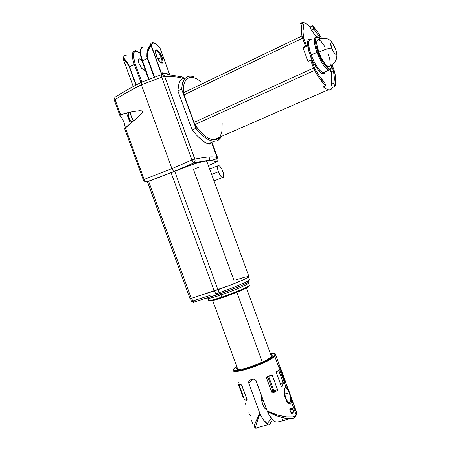 <?xml version="1.0" encoding="UTF-8"?>
<svg xmlns="http://www.w3.org/2000/svg" width="451" height="451" viewBox="0 0 451 451"><rect width="100%" height="100%" fill="white"/><g stroke="black" fill="none" stroke-linecap="round" stroke-linejoin="round"><path stroke-width="0.68" d="M325.103 71.737L323.063 72.65C318.609 71.275 312.808 59.859 311.207 54.96C315.21 64.95 319.161 70.846 323.063 72.65L325.103 71.737C323.333 79.855 311.9 62.199 310.209 55.242L317.949 52.012C315.136 45.951 313.552 32.173 320.385 38.995L318.88 37.732L316.816 37.202L316.066 37.794L315.582 39.028L315.429 40.9L316.157 46.103L319.139 54.994L323.846 63.8L327.054 67.678L328.39 68.687L330.363 68.969L331.462 66.94L331.553 64.927C332.359 76.912 319.691 59.859 317.949 52.012L311.207 54.96C307.813 44.7 307.796 39.53 311.162 39.451C306.748 38.594 309.093 49.858 311.207 54.96L310.209 55.242C307.734 49.514 305.417 36.379 311.173 39.446L309.053 39.068L308.213 39.773L307.514 43.099L309.059 51.797L311.607 58.731L314.916 65.282L318.445 70.401L321.631 73.299L322.944 73.772L323.993 73.581L324.754 72.741M316.957 52.293C318.569 57.209 324.359 68.682 328.74 70.102L330.752 69.161L328.74 70.102C324.895 68.259 320.965 62.323 316.957 52.293C313.541 41.999 313.484 36.83 316.782 36.79C312.447 35.877 314.843 47.163 316.957 52.293M207.009 161.796L206.834 161.306L205.295 161.142L200.267 162.089L192.65 164.373L171.104 172.716L214.214 290.929L217.901 289.694L174.734 171.363L174.238 171.408L193.704 163.031C199.883 161.746 204.799 160.984 208.463 160.753L209.287 160.184L209.963 156.925C206.225 157.111 201.197 157.833 194.871 159.102C195.339 160.607 195.091 161.824 194.133 162.755L205.487 161.03L213.774 160.889L216.277 162.089L208.401 165.607L216.491 161.994M156.869 50.005C152.94 48.55 157.991 62.401 161.627 63.027L158.859 60.575L156.824 57.001L155.471 52.198L155.629 50.625L156.345 49.965L157.489 50.298L158.899 51.572L162.146 57.311L162.969 61.652L162.552 62.813L161.627 63.027C165.427 64.262 160.517 50.811 156.869 50.005L156.491 51.008L156.869 50.005M160.043 48.127L169.841 74.956L160.043 48.127L169.79 74.951L159.981 48.094L155.668 43.854L153.306 43.121L152.404 43.448L151.023 45.466L161.684 74.669L151.023 45.466L147.939 51.183L147.206 55.208L147.725 58.354L147.319 58.506L154.186 77.313L147.319 58.506L142.471 60.733C139.675 51.854 140.069 47.27 143.655 46.972C142.076 46.769 141.084 47.834 140.689 50.174L140.892 54.842L142.471 60.733L147.319 58.506L146.84 56.634L146.919 52.891L148.244 48.652L150.251 45.168C150.645 43.375 151.542 42.557 152.934 42.721L154.405 43.262C156.069 43.82 157.923 45.433 159.981 48.094L159.789 47.845M155.68 51.126L156.491 51.008C158.205 51.814 159.778 53.985 161.199 57.514L157.906 59.019L161.199 57.514C162.174 60.389 162.197 62.091 161.255 62.616M139.534 58.872L138.423 60.084L139.128 63.907L141.422 68.107L144.421 70.198L145.087 69.505L143.942 70.187L141.422 68.107L138.767 62.813L138.406 60.862L138.846 59.075L139.72 58.906L141.941 60.654L140.284 59.143L139.72 58.906L138.604 59.414L139.534 58.872L138.694 59.25M248.991 276.491L247.825 277.574L243.264 279.84L229.305 285.568L191.292 298.399L148.655 181.358L171.104 172.716L214.214 290.929L191.292 298.399L148.655 181.358L147.156 181.821L174.734 171.363L217.901 289.694C231.791 284.976 248.597 277.923 248.991 276.717L248.89 276.446M207.922 298.399L208.644 300.27C208.582 301.11 212.94 300.073 221.734 297.158C215.206 299.346 211.029 300.49 209.202 300.586L210.177 301.014C211.947 300.924 215.978 299.825 222.27 297.716L221.734 297.158C234.086 293.015 248.991 286.622 249.369 285.365L249.268 285.071C249.662 285.212 249.262 285.641 248.056 286.368C244.465 288.572 231.904 293.736 221.734 297.158L220.917 294.965L219.259 292.654L215.674 293.843L216.66 294.971L220.099 293.832C231.56 289.959 245.677 284.119 248.394 282.163C249.256 281.571 249.33 281.272 248.602 281.272C250.119 281.39 247.605 282.895 241.06 285.787L220.099 293.832L222.27 297.716L213.075 300.501L210.51 300.992L209.608 300.766L210.177 301.014M249.358 279.643L248.783 280.511C245.958 282.518 231.216 288.601 219.259 292.654L220.099 293.832L216.66 294.971L215.674 293.843L219.259 292.654L218.126 289.621L219.259 292.654C232.733 288.093 249.025 281.204 249.459 279.936L249.358 279.643M207.826 298.145C207.359 299.289 215.77 296.735 220.917 294.965C233.291 290.799 248.23 284.429 248.625 283.211C248.845 282.85 248.259 282.794 246.877 283.048C248.219 282.788 248.805 282.845 248.625 283.211C247.176 285.212 226.876 293.099 220.917 294.965C212.111 297.897 207.748 298.957 207.826 298.145L208.847 297.327L207.826 298.145L207.454 297.773M214.535 290.822L215.674 293.843L214.535 290.822M115.997 96.644C114.858 96.993 114.554 97.985 115.073 99.609L120.631 114.87L119.797 115.394L121.95 118.089L123.704 121.55L124.927 125.198L125.26 127.785L124.194 122.802L121.95 118.089L119.814 115.281L125.355 113.269L130.463 112.124L131.224 116.454L133.665 120.913L124.623 128.636L125.322 127.74L144.14 179.402L171.927 168.606L141.36 84.794L127.3 92.286L115.073 99.609L120.631 114.87L126.596 112.942L136.461 111.002L141.214 110.737L142.623 111.515L141.924 113.145L138.451 116.741L125.322 127.74L144.14 179.402C144.743 180.919 145.639 181.736 146.829 181.854L144.81 181.623L147.156 181.821L174.238 171.408L147.156 181.821L145.419 181.296L144.14 179.402L171.927 168.606L191.946 159.992L161.706 77.155L141.36 84.794L141.011 82.809L141.614 82.127M130.44 123.76L126.511 112.964L130.44 123.76M218.38 171.769L211.632 174.441L218.38 171.769C217.089 167.733 217.168 165.63 218.617 165.466C220.065 166.002 221.447 167.941 222.771 171.284C224.062 175.304 223.984 177.406 222.529 177.587C221.097 177.068 219.716 175.123 218.38 171.769L221.221 176.736L222.349 177.542L223.194 177.423L223.696 175.625L223.16 172.468L221.762 169.001L219.97 166.368L218.848 165.528L217.692 165.985L217.512 168.33L218.38 171.769M262.364 362.204L236.843 292.287L262.364 362.204M280.325 367.717L285.601 381.941L284.688 381.185L280.302 369.211L280.325 367.717L275.572 354.706C275.984 353.539 274.231 353.105 270.318 353.392C275.048 353.184 276.316 353.996 274.14 355.833C273.109 357.48 262.713 363.743 247.588 368.461C232.964 372.729 231.989 369.967 234.774 367.813L236.679 366.319L234.531 368.05L233.562 369.465L234.131 370.485L236.471 370.767L242.04 369.938L249.606 367.83L257.938 364.78L267.347 360.411L274.14 355.833L274.704 356.138L275.572 354.706L275.471 354.193L275.572 354.706L274.704 356.138L285.72 386.293L286.644 385.915L287.789 387.877L292.028 399.755L292.389 402.405L292.022 403.56L296.166 414.909L296.685 413.285L296.346 411.306M271.124 355.591L271.733 356.301L271.124 355.591M270.989 357.074L271.417 356.662C272.669 355.551 272.432 354.813 270.701 354.435L272.094 355.005L272.1 355.709L270.989 357.074M237.474 369.47L237.485 368.523L237.35 369.251M262.685 404.4C261.535 401.018 261.197 398.165 261.676 395.848L261.591 399.958L262.685 404.4C263.801 407.298 264.991 408.95 266.259 409.361L264.506 407.946L262.685 404.4M263.283 400.257L261.704 400.708L263.283 400.257M285.562 397.895L284.237 390.538L284.418 393.424L285.562 397.895C286.684 400.826 287.845 402.506 289.046 402.946L289.046 402.946C291.137 402.393 291.256 399.011 289.395 392.787L284.547 394.174L289.395 392.787L290.692 398.577L290.647 400.967L290.128 402.517L289.204 402.98L288.009 402.264L285.562 397.895M284.806 388.198L285.906 387.736C287.118 388.181 288.279 389.861 289.395 392.787L286.994 388.469L285.81 387.713L284.806 388.198M290.884 404.175L291.357 401.046L290.94 396.508L288.099 388.734L285.725 386.281L288.099 388.734L287.496 387.161L286.932 386.163L286.159 385.904M293.64 403.966L294.041 406.712L295.247 410.117L295.602 410.523L295.208 408.2L294.604 408.364L295.208 408.2L294.965 407.524L295.495 409.237L295.602 410.523L295.247 410.117L294.108 406.971L293.584 403.78L294.931 407.439L294.328 407.608L294.931 407.439L293.736 404.31M254.009 427.345L255.103 423.512L259.776 413.251L248.89 383.412L248.901 381.163L250.474 379.798L253.569 379.111L254.73 379.438L256.072 380.661L267.257 411.154L277.207 414.886L286.03 416.865L292.614 416.859L294.802 416.11L296.166 414.909L292.022 403.56L291.16 404.13L289.897 404.068L286.887 402.044L283.983 394.095L284.496 389.275L285.72 386.293L274.704 356.138C269.146 362.914 231.273 375.706 233.268 370.186C232.84 372.549 239.616 371.506 253.592 367.041C266.462 361.803 273.498 358.167 274.704 356.138L274.14 355.833L275.003 354.289L274.58 353.635L270.318 353.398M281.311 386.287L276.288 372.47L276.536 371.754L278.498 370.305L283.307 382.882L282.027 386.411L281.311 386.287M291.476 413.511L289.897 409.852L290.066 408.792L292.671 408.691L293.962 412.005L293.883 413.065L291.312 413.426L289.897 409.852L290.094 408.769M244.73 400.003L244.312 399.259L246.674 398.56L244.312 399.259L239.041 384.759L239.143 384.432L241.516 384.861L247.075 399.659L246.849 400.37L244.848 400.082L244.465 399.614L239.041 384.759L239.143 384.432L241.127 384.686L241.877 385.396L247.12 399.817L246.849 400.37L244.848 400.082L247.001 399.445L244.848 400.082M271.914 392.669L266.541 377.983L267.155 376.98L271.581 374.809L272.303 375.232L277.607 390.047L277.1 390.78L272.951 392.849L271.914 392.669M296.64 412.451L296.166 414.909C294.588 418.917 280.077 417.136 267.257 411.154L255.7 380.17L253.569 379.111L250.474 379.798L248.76 381.591L248.681 382.251L248.89 383.412L252.966 379.116L248.89 383.412L259.776 413.251L261.727 417.175L263.564 420.028L267.274 423.743L271.305 418.336L267.274 423.743C264.76 422.102 262.33 418.782 259.99 413.776L256.286 424.318L255.762 426.488L255.858 428.439M267.257 411.154L269.208 415.089L272.883 420.191L274.693 421.702L277.224 422.119L274.693 421.702C272.218 420.044 269.811 416.701 267.471 411.678C276.587 416.273 284.051 418.624 289.863 418.72L285.511 418.302L277.032 415.912L267.471 411.678L267.257 411.154M267.843 424.763L268.469 425.005L269.286 424.633L270.228 423.602L272.393 419.661L269.286 424.633L268.469 425.005L267.787 424.712L267.274 423.743L267.843 424.763L255.649 428.112C255.441 426.522 256.884 421.741 259.99 413.776L259.776 413.251C255.413 422.226 253.541 426.956 254.172 427.452M282.895 418.753L282.219 420.309M281.029 421.409L281.616 420.986L279.349 422.023L277.224 422.119L279.349 422.023M237.063 367.362L236.38 368.788L238.089 369.538L242.345 369.11L248.524 367.542L262.527 362.13L268.074 359.165L271.417 356.662C269.98 358.827 262.713 362.345 249.606 367.21C237.091 371.077 234.858 369.228 237.063 367.362M293.973 417.891L289.863 418.72C292.18 418.697 293.843 418.212 294.841 417.271M256.467 428.179L256.878 427.773L255.649 428.112C254.449 428.14 253.947 427.92 254.15 427.452M248.76 381.591L249.527 380.311L250.474 379.798M250.429 415.45L250.784 415.467M249.426 414.334L249.758 414.875M248.738 412.812L249.206 413.9M245.395 403.442L245.891 404.992M238.275 384.072L243.055 397.179M238.399 382.234L238.015 383.192M247.137 400.043L246.849 400.37L247.137 400.043M239.131 385.053L240.507 384.658L239.131 385.053M251.562 420.524L252.712 423.681M285.72 386.293L284.496 389.275L283.983 394.095L286.887 402.044L289.897 404.068L291.16 404.13L292.022 403.56M292.389 402.405L290.94 396.508C291.634 400.37 291.476 402.923 290.455 404.175L290.647 403.944M284.863 381.461L280.302 369.211L280.234 367.464M284.925 381.49L285.59 381.929M280.381 367.604L280.24 368.084L280.528 367.993L285.291 381.044L284.699 381.208L285.291 381.044L285.59 381.879M278.797 366.449L278.453 366.398M279.535 367.678L279.361 367.21M267.155 376.98L271.305 374.905L272.122 374.961L277.568 389.653L273.853 390.701L268.621 376.365L272.303 375.232L267.725 376.81L266.569 378.101L271.835 392.522L272.956 391.147L273.909 391.677L277.1 390.78L272.951 392.849L273.909 391.677L272.951 392.849L272.026 392.793L271.835 392.522L272.956 391.147L273.853 390.701L273.909 391.677L272.956 391.147L267.697 376.726L266.569 378.101L267.155 376.98M267.725 376.81L268.621 376.365L273.853 390.701L272.956 391.147L267.725 376.81M277.1 390.78L273.909 391.677L273.853 390.701L277.568 389.653L277.1 390.78M293.59 403.763L293.787 404.299M289.886 409.074L292.502 408.595L292.891 409.074L289.925 409.931L292.891 409.074L294.007 412.924L291.566 413.522M290.303 408.724L290.889 408.781M293.962 412.005L290.974 412.806L293.962 412.005M276.401 371.9L278.363 370.35L278.915 370.812L277.049 371.387L278.915 370.812L283.329 383.367L282.106 386.265L281.424 386.428L276.356 372.78M283.273 383.542L280.573 384.314L283.273 383.542M283.239 382.645L280.268 383.491L283.239 382.645M141.146 82.364C131.63 87.223 123.247 91.981 116.008 96.644L121.821 93.075M128.011 89.456L134.646 85.803M164.282 175.101L165.669 174.514M131.929 111.797L130.463 112.124C130.424 114.971 131.495 117.897 133.665 120.913L140.808 114.436L142.409 112.4L142.623 111.515L142.02 110.912L139.607 110.698L131.929 111.797M143.39 179.988L143.333 179.972C142.939 180.783 144.111 181.409 146.851 181.854L174.08 171.403L173.049 170.641L171.927 168.606L173.049 170.641L174.08 171.403M115.383 96.914L114.926 97.585L115.073 99.609L114.362 100.432L115.073 99.609C122.621 94.783 131.382 89.845 141.36 84.794L171.927 168.606L191.946 159.992L194.871 159.102C201.197 157.833 206.225 157.111 209.963 156.925C213.588 156.756 216.001 157.049 217.196 157.816L217.895 158.481L211.931 142.166L217.974 158.741L217.816 160.612L216.277 162.089C217.782 161.317 218.318 160.111 217.895 158.481L217.19 157.811C215.99 157.049 213.582 156.756 209.963 156.925L209.287 160.184L208.463 160.753C212.928 160.488 215.539 160.934 216.277 162.089M114.43 100.488L119.791 115.332M195.458 168.753L199.009 167.056M207.037 161.633L206.056 161.131L204.326 161.244L196.715 163.082L185.942 166.757L174.238 171.408L193.704 163.031L191.946 159.992L193.704 163.031L194.764 161.948L195.086 159.981L164.688 76.439L194.871 159.102L191.946 159.992L161.706 77.155L161.323 74.674M222.14 123.219L222.01 130.863L220.562 135.61M300.124 24.1L300.913 23.221L302.959 22.55L304.194 22.753L306.996 24.213L310.147 26.975L311.331 30.206L316.343 36.717L311.331 30.206L310.147 26.975L312.622 25.775C315.638 28.949 318.694 33.222 321.788 38.606L317.927 32.433L312.622 25.775L313.811 29.016L311.331 30.206L313.811 29.016L320.864 38.848L313.811 29.016L312.622 25.775L310.147 26.975C307.796 24.563 305.716 23.131 303.895 22.674C302.288 22.302 301.031 22.775 300.124 24.1L302.672 22.86L300.124 24.1M213.582 139.833L328.007 89.924C330.064 90.431 331.536 89.648 332.421 87.579L334.935 86.479L333.74 83.238L334.935 86.479L335.567 84.078L335.561 77.256L334.338 70.92L334.93 73.011C336.051 79.134 336.051 83.621 334.935 86.479L332.421 87.579L331.231 84.337L333.74 83.238L334.208 81.056L334.326 78.327L333.571 71.483C334.518 76.687 334.574 80.605 333.74 83.238L331.231 84.337C332.083 81.699 332.037 77.786 331.102 72.588L333.571 71.483L333.374 70.784L333.571 71.483L331.102 72.588L330.904 71.889L333.374 70.784L331.632 66.049L333.374 70.784L330.904 71.889L330.171 69.899L331.102 72.588L331.637 76.213L331.705 82.155L331.231 84.337L332.421 87.579L330.995 89.512L330.042 89.969L327.685 89.828L323.215 86.942L325.802 85.803C322.234 82.494 318.496 77.358 314.589 70.39L194.843 124.611C201.473 134.156 207.719 139.229 213.582 139.833C216.029 139.951 218.002 139.088 219.502 137.251L217.963 138.688L214.349 139.838L212.224 139.652L207.499 137.707L204.98 135.976L199.832 131.1L194.843 124.611L314.589 70.39L313.53 68.067L193.783 122.509L183.737 95.003L302.57 38.234L305.468 46.12L302.852 47.355L304.019 47.597L302.852 47.355L308.005 61.387L302.852 47.355L305.468 46.12L306.624 46.368L304.019 47.597L306.624 46.368L303.534 37.771C302.666 32.342 302.79 28.492 303.906 26.214L302.672 22.86L301.798 24.952L301.42 31.604L301.956 35.995L183.258 92.895L183.737 95.003L302.57 38.234L301.956 35.995C300.947 29.586 301.183 25.205 302.672 22.86L303.906 26.214L302.971 30.803L303.534 37.771L306.624 46.368L305.468 46.12L301.956 35.995L183.258 92.895L183.484 86.366L184.104 83.677L185.045 81.428L187.802 78.395M328.007 89.924L323.215 86.942L325.802 85.803L324.568 82.437C321.484 79.365 318.299 74.883 315.007 68.992L311.765 60.361L310.632 60.175L308.005 61.387L310.632 60.175L313.53 68.067L193.783 122.509L194.843 124.611L183.258 92.895C182.914 82.753 185.699 77.589 191.624 77.414M334.338 70.92L332.015 64.606L334.338 70.92M331.66 48.094L333.746 52.339L334.834 53.725L336.063 54.283L336.457 52.908L335.894 50.078L332.911 43.989L331.474 42.755L330.752 43.465L331.66 48.094C330.549 45.325 330.493 43.544 331.479 42.755C333.283 44.226 334.631 46.301 335.521 48.967L335.691 49.418L335.521 48.967C336.609 51.685 336.683 53.466 335.73 54.317C333.932 52.897 332.573 50.822 331.66 48.094C329.072 48.077 324.799 49.441 318.829 52.186C324.799 49.441 329.072 48.077 331.66 48.094M328.373 66.63C332.37 65.288 336.237 60.75 336.35 58.895C336.824 56.381 337.506 55.586 335.533 48.979C332.827 42.665 331.553 41.678 329.551 39.981C328.198 38.397 322.409 37.574 318.682 39.632C315.159 38.871 317.115 48.043 318.829 52.186C320.131 56.161 324.827 65.485 328.373 66.63L329.997 65.852L329.388 66.551L328.587 66.675L326.434 65.372L325.16 63.986L321.135 57.536L318.829 52.186L316.844 44.722L316.799 41.255L317.803 39.649M328.232 54.069L329.76 59.098L330.295 64.797M318.637 39.62L320.836 41.092L324.737 46.498M313.53 68.067L317.448 75.227L320.323 79.477L325.802 85.803L324.568 82.437L319.866 76.777L315.007 68.992L311.765 60.361L310.632 60.175L313.53 68.067M194.037 123.14L195.931 128.326L198.395 131.371L203.446 136.382L208.373 139.709L212.878 141.225L216.768 140.921L219.84 138.857L221.447 136.399L218.408 140.103L216.768 140.921L213.887 141.315L210.69 140.695L205.932 138.26L200.926 134.082L195.931 128.326L194.037 123.14M189.561 77.645L193.676 77.702L195.954 78.485L200.768 81.484M210.656 143.119L209.377 144.049L208.311 143.965L203.502 141.434L196.924 135.548L192.137 129.933L177.852 90.82L181.64 89.191L182.39 83.435L184.296 79.196L187.199 76.681L188.963 76.095L193.637 76.433L190.891 75.954L187.199 76.681L184.296 79.196L183.213 81.107L182.39 83.435L181.64 89.191L183.529 94.377L181.64 89.191L177.852 90.82L178.421 85.679L179.673 81.783L181.409 79.348L183.467 78.446C179.143 77.098 172.88 76.433 164.688 76.439C172.88 76.433 179.143 77.098 183.467 78.446C182.807 76.986 181.719 76.394 180.214 76.659C181.719 76.394 182.807 76.986 183.467 78.446M248.625 286.007L248.935 286.261L247.898 287.146L241.093 290.495L222.27 297.716C232.068 294.43 244.16 289.452 247.633 287.31C248.935 286.52 249.268 286.086 248.625 286.007M191.545 301.347L193.767 302.181L216.66 294.971L211.091 296.6L209.777 295.523L192.74 301.031L209.777 295.523L211.091 296.6L194.071 302.085L192.74 301.031L191.698 298.263L192.74 301.031L191.557 301.245M190.463 298.647L191.483 301.307L192.74 301.031L194.071 302.085L193.496 302.238M193.53 169.627L234.03 280.573M147.477 181.95L190.018 298.686L191.292 298.399L190.023 298.714L147.59 181.978M236.031 279.891L244.419 277.28L248.738 276.418M153.712 42.8L152.94 42.721C151.542 42.557 150.645 43.375 150.251 45.168L151.305 45.472L161.965 74.669L151.305 45.472C151.739 43.521 152.776 42.783 154.405 43.262L153.723 42.794M162.98 74.607L162.292 72.724L168.494 74.122L168.775 74.883L168.494 74.122L168.116 74.297L168.319 74.855L168.116 74.297L162.394 73.011L168.494 74.122L162.292 72.724L162.98 74.607M142.471 60.733L149.055 79.235L142.471 60.733L142.088 61.071L142.471 60.733M147.725 58.354L154.592 77.166L147.725 58.354C146.885 53.111 147.979 48.815 151.023 45.466L150.251 45.168C147.314 48.68 146.338 53.128 147.319 58.506L147.725 58.354M126.303 55.197C124.82 55.107 123.833 55.963 123.349 57.767L127.035 62.148L128.806 65L136.191 84.94L129.55 66.725L134.291 64.516L129.262 66.9L127.402 63.394L123.055 58.562L133.248 86.513L123.078 58.624M135.373 50.839C131.748 51.205 131.388 55.761 134.291 64.516L135.283 64.29L141.913 82.026L135.283 64.29C131.889 52.508 133.569 48.9 140.312 53.477L138.367 52L135.621 51.262L134.601 51.735L133.874 52.767L133.411 56.33L135.283 64.29L134.291 64.516L140.994 82.443L134.291 64.516L132.639 58.681L132.402 54.052M135.892 85.092L129.262 66.9L135.892 85.092M141.248 58.207L140.65 55.496L140.458 51.048M123.033 58.416L123.349 57.767C123.839 55.952 124.831 55.095 126.325 55.197M129.262 66.9L129.55 66.725C127.086 62.086 125.023 59.098 123.349 57.767L123.055 58.562C124.741 59.667 126.81 62.447 129.262 66.9M142.155 61.111L148.605 79.404M156.491 51.008C158.205 51.814 159.778 53.985 161.199 57.514C162.016 59.859 162.163 61.46 161.638 62.334M184.538 78.874L183.89 78.451M180.214 76.659L172.107 75.238L167.135 74.843M151.378 78.373L141.676 82.133M181.409 79.348L179.673 81.783L178.974 83.57L177.852 90.82L192.137 129.933L195.931 128.326L192.137 129.933L196.924 135.548L201.456 139.833L205.346 142.657L208.311 143.965L210.166 143.756M210.831 140.819L210.876 142.138M216.243 159.378L216.142 159.096L216.243 159.378M210.437 143.491L210.222 142.899L210.437 143.491M183.123 77.679L185.192 78.13M161.249 74.77L141.231 82.262L141.36 84.794L161.706 77.155L164.688 76.439L163.324 74.753L161.915 74.55M161.565 74.663C162.935 74.246 163.978 74.832 164.688 76.439L161.706 77.155L161.232 75.221L161.559 74.669M128.817 112.434C127.768 115.202 128.817 118.54 131.957 122.458C129.02 118.906 127.909 115.653 128.62 112.705C127.926 116.589 129.031 119.848 131.946 122.469M324.94 71.805C324.01 73.158 323.44 73.502 323.237 72.853L328.74 70.102C329.343 70.503 332.579 68.248 331.615 64.888M211.536 142.336L217.19 157.811C215.99 159.423 213.346 160.223 209.258 160.212L194.105 162.777L174.114 171.408M160.866 62.638L160.798 62.463C160.911 63.23 159.626 61.46 156.937 57.147C155.403 52.141 155.161 50.01 156.215 50.749L155.634 51.279M154.152 42.918C154.828 42.67 156.756 44.345 159.942 47.941M206.834 161.306L248.991 276.717M248.783 280.511L248.394 282.163M249.369 285.365L248.625 283.211C247.774 283.098 249.741 281.785 241.06 285.787M248.495 277.145L249.459 279.936M222.529 177.587L214.005 180.936M237.818 369.437L212.714 300.586M237.457 369.324L237.327 368.974C237.733 369.854 240.603 369.623 245.942 368.275M285.906 387.736L284.959 388.012M277.427 422.136L289.863 418.72C294.435 418.703 296.685 416.572 296.617 412.327L295.495 409.249M292.028 399.755L293.827 404.688M287.225 386.603L285.421 381.676M234.266 368.326L233.268 370.186M285.816 386.174L286.667 385.932M266.564 377.634L267.144 376.991M271.626 374.804L271.31 374.899M292.502 408.595L289.824 409.367M271.485 356.589L246.426 287.98M217.81 165.788L209.659 169.04M143.311 179.915L124.651 128.687M115.084 97.258C113.443 99.541 114.43 99.372 114.317 100.314M320.469 38.966C319.201 37.551 317.972 36.824 316.782 36.79M209.912 296.983L214.834 295.535M248.056 286.368L247.633 287.31M123.067 58.613L133.242 86.513M123.022 58.326L123.94 56.358M140.3 53.331C137.149 51.11 135.503 50.281 135.368 50.839M142.071 61.037C139.934 54.537 139.709 50.208 141.383 48.048M207.967 143.875L213.887 141.315"/></g></svg>
